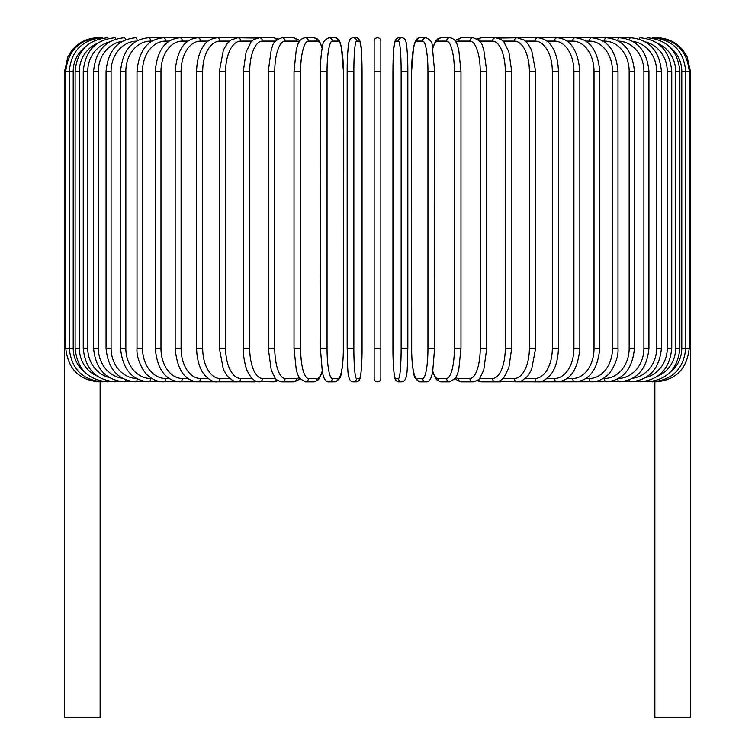 <?xml version="1.0" encoding="UTF-8"?>
<svg xmlns="http://www.w3.org/2000/svg" width="755" height="755" viewBox="0 0 755 755"><rect width="100%" height="100%" fill="white"/><g stroke="black" fill="none" stroke-linecap="round" stroke-linejoin="round"><path stroke-width="1.13" d="M380.85 378.51A3.35 3.35 0 0 1 377.5 381.86A3.35 3.35 0 0 1 374.15 378.51L374.15 41.1A3.35 3.35 0 0 1 377.5 37.75A3.35 3.35 0 0 1 380.85 41.1L380.85 378.51A3.35 3.35 0 0 1 377.5 381.86A3.35 3.35 0 0 1 374.15 378.51A3.35 3.35 0 0 0 377.5 381.86A3.35 3.35 0 0 0 380.85 378.51L380.85 348.319L374.15 348.319L374.15 378.51L374.15 348.319M84.966 47.254A30.181 29.728 90 0 0 73.216 71.291L64.581 71.291L64.581 340.269L65.761 340.269M64.581 340.269L64.581 717.25L100.132 717.25L100.132 381.86M380.85 41.1A3.35 3.35 0 0 0 377.5 37.75A3.35 3.35 0 0 0 374.15 41.1A3.35 3.35 0 0 1 377.5 37.75A3.35 3.35 0 0 1 380.85 41.1A3.35 3.35 0 0 0 377.5 37.75A3.35 3.35 0 0 0 374.15 41.1M654.868 381.86L654.868 717.25L690.419 717.25L690.419 340.269L689.24 340.269M98.122 37.769L98.122 37.75C87.599 37.967 78.926 42.091 72.112 50.113L67.997 56.531L64.581 71.291M99.273 37.901L99.179 37.75C79.181 39.439 68.044 50.613 65.761 71.291L65.761 348.319L73.216 348.319A30.181 29.728 90 0 0 84.966 372.357M99.273 381.709L236.494 381.86A3.35 2.746 90 0 0 236.9 381.822M102.642 38.146A3.35 0.585 -90 0 0 102.369 37.75C82.295 39.713 71.272 50.887 69.281 71.291L69.281 348.319C71.272 368.723 82.295 379.897 102.369 381.86A3.35 0.585 90 0 0 102.642 381.464M73.216 71.291L73.216 348.319M75.132 71.291L79.35 71.291L79.35 348.319L75.132 348.319L75.132 71.291C77.114 50.849 87.957 39.675 107.644 37.75A3.35 0.868 -90 0 1 108.192 38.524M97.338 43.403A30.181 29.152 90 0 0 79.35 71.291M79.35 348.319A30.181 29.152 90 0 0 97.338 376.207M108.192 381.086A3.35 0.868 90 0 1 107.644 381.86C87.957 379.935 77.114 368.761 75.132 348.319M83.248 71.291L87.75 71.291L87.75 348.319L83.248 348.319L83.248 71.291C85.239 50.802 95.809 39.619 114.968 37.75A3.35 1.151 -90 0 1 115.874 39.033M109.381 41.969A30.181 28.369 90 0 0 87.75 71.291M87.75 348.319A30.181 28.369 90 0 0 109.381 377.642M115.874 380.577A3.35 1.151 90 0 1 114.968 381.86C95.809 379.991 85.239 368.808 83.248 348.319M93.582 71.291L98.358 71.291L98.358 348.319L93.582 348.319L93.582 71.291C95.583 50.727 105.813 39.543 124.292 37.75A3.35 1.416 -90 0 1 125.585 39.722M122.253 41.346A30.181 27.359 90 0 0 98.358 71.291M98.358 348.319A30.181 27.359 90 0 0 122.253 378.264M125.585 379.888A3.35 1.416 90 0 1 124.292 381.86C105.813 380.067 95.583 368.884 93.582 348.319M106.059 71.291L111.089 71.291L111.089 348.319L106.059 348.319L106.059 71.291C108.05 50.632 117.884 39.449 135.551 37.75A3.35 1.68 -90 0 1 137.212 40.647M136.353 41.119A30.181 26.142 90 0 0 111.089 71.291M111.089 348.319A30.181 26.142 90 0 0 136.353 378.491M137.212 378.963A3.35 1.68 90 0 1 135.551 381.86C117.884 380.161 108.05 368.978 106.059 348.319M120.564 71.291L125.84 71.291L125.84 348.319L120.564 348.319L120.564 71.291C122.555 50.519 131.917 39.335 148.65 37.75A3.35 1.925 -90 0 1 150.566 41.1A30.181 24.726 90 0 0 125.84 71.291M151.906 41.1L150.566 41.1M125.84 348.319A30.181 24.726 90 0 0 150.566 378.51L151.906 378.51M150.566 378.51A3.35 1.925 90 0 1 148.65 381.86C131.917 380.275 122.555 369.091 120.564 348.319M137.004 71.291L142.516 71.291L142.516 348.319L137.004 348.319L137.004 71.291C138.986 50.368 147.82 39.194 163.486 37.75L148.65 37.75M169.12 41.1L165.638 41.1A30.181 23.122 90 0 0 142.516 71.291M165.638 41.1A3.35 2.152 -90 0 0 163.486 37.75L179.945 37.75A3.35 2.369 -90 0 1 182.323 41.1A30.181 21.348 90 0 0 160.975 71.291L160.975 348.319L155.247 348.319L155.247 71.291L160.975 71.291M142.516 348.319A30.181 23.122 90 0 0 165.638 378.51L169.12 378.51M165.638 378.51A3.35 2.152 90 0 1 163.486 381.86C158.078 381.851 153.057 379.878 148.424 375.933C144.847 373.942 136.051 360.144 137.004 348.319M187.91 41.1L182.323 41.1M160.975 348.319A30.181 21.348 90 0 0 182.323 378.51L187.91 378.51M182.323 378.51A3.35 2.369 90 0 1 179.945 381.86C165.449 380.595 157.219 369.412 155.247 348.319M175.16 71.291L181.087 71.291L181.087 348.319L175.16 348.319L175.16 71.291C177.104 49.981 184.692 38.798 197.914 37.75L179.945 37.75C165.449 39.015 157.219 50.198 155.247 71.291M208.106 41.1L200.49 41.1A30.181 19.403 90 0 0 181.087 71.291M200.49 41.1A3.35 2.567 -90 0 0 197.914 37.75L217.251 37.75A3.35 2.746 -90 0 1 219.998 41.1A30.181 17.318 90 0 0 202.689 71.291L202.689 348.319L196.583 348.319L196.583 71.291L202.689 71.291M181.087 348.319A30.181 19.403 90 0 0 200.49 378.51L208.106 378.51M200.49 378.51A3.35 2.567 90 0 1 197.914 381.86C184.692 380.813 177.104 369.629 175.16 348.319M229.558 41.1L219.998 41.1M202.689 348.319A30.181 17.318 90 0 0 219.998 378.51L229.558 378.51M236.9 37.788A3.35 2.746 -90 0 0 236.494 37.75L237.806 37.75A3.35 2.907 -90 0 1 240.713 41.1A30.181 15.091 90 0 0 225.622 71.291L225.622 348.319L219.365 348.319L219.365 71.291L225.622 71.291M219.998 378.51A3.35 2.746 90 0 1 217.251 381.86C213.363 382.36 209.003 379.888 204.171 374.461C202.047 371.998 197.017 364.004 196.583 348.319M252.104 41.1L240.713 41.1M225.622 348.319A30.181 15.091 90 0 0 240.713 378.51L252.104 378.51M256.228 38.345A3.35 2.907 -90 0 0 254.577 37.75L259.427 37.75A3.35 3.039 -90 0 1 262.466 41.1A30.181 12.759 90 0 0 249.716 71.291L249.716 348.319L243.318 348.319L243.318 71.291L249.716 71.291M256.228 381.266A3.35 2.907 90 0 1 254.577 381.86L237.183 381.841M240.713 378.51A3.35 2.907 90 0 1 237.806 381.86L232.823 380.69L227.179 375.999L223.395 369.572L219.365 348.319M275.547 41.1L262.466 41.1M249.716 348.319A30.181 12.759 90 0 0 262.466 378.51L275.547 378.51M276.5 40.1A3.35 3.039 -90 0 0 273.603 37.75L278.038 38.911L273.603 37.75L259.427 37.75C254.095 39.118 251.217 40.732 250.783 42.591L246.139 51.821L243.318 71.291M276.5 379.51A3.35 3.039 90 0 1 273.603 381.86L278.038 380.699L273.603 381.86L257.144 381.558M262.466 378.51A3.35 3.039 90 0 1 259.427 381.86C256.606 382.039 253.727 380.426 250.783 377.019L247.583 371.592C246.772 370.696 243.044 359.135 243.318 348.319M268.27 71.291L274.773 71.291L274.773 348.319L268.27 348.319L268.27 71.291L271.262 49.49L272.376 46.489C273.084 42.582 276.273 39.666 281.945 37.75A3.35 3.152 -90 0 1 285.097 41.1A30.181 10.325 90 0 0 274.773 71.291M299.112 42.035A30.181 10.325 90 0 0 296.573 41.1L285.097 41.1M274.773 348.319A30.181 10.325 90 0 0 285.097 378.51L296.573 378.51A30.181 10.325 90 0 0 299.112 377.575M296.573 41.1A3.35 3.152 -90 0 0 293.421 37.75L298.659 39.911L299.754 41.025L298.659 39.911L293.421 37.75L281.945 37.75M296.573 378.51A3.35 3.152 90 0 1 293.421 381.86L297.225 380.765L299.754 378.585M285.097 378.51A3.35 3.152 90 0 1 281.945 381.86L278.038 380.699M294.139 71.291L300.622 71.291L300.622 348.319L294.025 348.319L294.025 71.291L296.262 49.717L297.697 45.045C298.989 40.723 301.49 38.288 305.19 37.75A3.35 3.237 -90 0 1 308.427 41.1A30.181 7.814 90 0 0 300.622 71.291M322.168 48.292A30.181 7.814 90 0 0 317.109 41.1L308.427 41.1M300.622 348.319A30.181 7.814 90 0 0 308.427 378.51L317.109 378.51A30.181 7.814 90 0 0 322.168 371.318M317.109 41.1A3.35 3.237 -90 0 0 313.872 37.75L305.19 37.75M317.109 378.51A3.35 3.237 90 0 1 313.872 381.86L317.468 380.558L319.525 378.264L322.272 371.847M308.427 378.51A3.35 3.237 90 0 1 305.19 381.86L313.872 381.86M320.441 71.291L327.047 71.291L327.047 348.319L320.441 348.319M327.047 348.319A30.181 5.238 90 0 0 332.285 378.51L338.117 378.51A30.181 5.238 90 0 0 343.355 348.319L343.355 71.291A30.181 5.238 90 0 0 338.117 41.1L332.285 41.1A30.181 5.238 90 0 0 327.047 71.291M332.285 41.1A3.35 3.303 -90 0 0 328.982 37.75C324.839 39.562 322.772 42.167 322.772 45.555C322.687 45.913 321.186 50.491 320.488 65.374L320.394 348.319L322.376 372.347L323.282 375.858C324.678 380.142 326.575 382.143 328.982 381.86L334.814 381.86A3.35 3.303 90 0 0 338.117 378.51M338.117 41.1A3.35 3.303 -90 0 0 334.814 37.75C337.221 37.467 339.118 39.468 340.514 43.752L341.42 47.263L343.402 71.291L341.42 47.263L340.514 43.752C339.118 39.468 337.221 37.467 334.814 37.75L328.982 37.75M332.285 378.51A3.35 3.303 90 0 1 328.982 381.86M353.859 348.319A30.181 2.633 90 0 0 356.492 378.51L359.418 378.51A30.181 2.633 90 0 0 362.041 348.319L362.041 71.291A30.181 2.633 90 0 0 359.418 41.1A3.35 3.341 -90 0 0 356.077 37.75L353.151 37.75C350.782 37.948 349.386 39.477 348.942 42.346C348.687 41.648 347.064 54.615 347.168 71.291L353.859 71.291L353.859 348.319L347.168 348.319L347.177 71.291C347.064 54.615 348.687 41.648 348.942 42.346C349.386 39.477 350.782 37.948 353.151 37.75A3.35 3.341 -90 0 1 356.492 41.1A30.181 2.633 90 0 0 353.859 71.291M356.492 378.51A3.35 3.341 90 0 1 353.151 381.86C346.356 381.237 348.064 366.373 347.168 348.319L347.168 71.291M359.418 41.1L356.492 41.1M359.418 378.51A3.35 3.341 90 0 1 356.077 381.86C358.436 381.662 359.842 380.133 360.286 377.264C360.531 377.962 362.155 364.995 362.06 348.319L362.06 71.291C361.164 53.237 362.872 38.373 356.077 37.75M374.15 71.291L380.85 71.291M401.141 71.291L407.832 71.291L407.832 348.319L401.141 348.319L401.141 71.291A30.181 2.633 -90 0 0 398.508 41.1L395.582 41.1A30.181 2.633 -90 0 0 392.959 71.291L392.959 348.319A30.181 2.633 -90 0 0 395.582 378.51L398.508 378.51A30.181 2.633 -90 0 0 401.141 348.319M398.508 378.51A3.35 3.341 -90 0 0 401.849 381.86C408.644 381.237 406.936 366.373 407.832 348.319L407.832 71.291C407.936 54.615 406.313 41.648 406.058 42.346C405.614 39.477 404.218 37.948 401.849 37.75A3.35 3.341 90 0 0 398.508 41.1M407.832 71.291C407.936 54.615 406.313 41.648 406.058 42.346C405.614 39.477 404.218 37.948 401.849 37.75L398.923 37.75A3.35 3.341 90 0 0 395.582 41.1M398.923 37.75C392.128 38.373 393.836 53.237 392.94 71.291L392.94 348.319C392.845 364.995 394.469 377.962 394.714 377.264C395.158 380.133 396.564 381.662 398.923 381.86A3.35 3.341 -90 0 1 395.582 378.51M434.559 348.319L434.606 71.291L432.228 45.555C432.228 42.167 430.161 39.562 426.018 37.75A3.35 3.303 90 0 0 422.715 41.1L416.883 41.1A30.181 5.238 -90 0 0 411.645 71.291L411.645 348.319A30.181 5.238 -90 0 0 416.883 378.51L422.715 378.51A30.181 5.238 -90 0 0 427.953 348.319L427.953 71.291L434.559 71.291M427.953 71.291A30.181 5.238 -90 0 0 422.715 41.1M422.715 378.51A3.35 3.303 -90 0 0 426.018 381.86C428.425 382.143 430.322 380.142 431.718 375.858L432.624 372.347L434.606 348.319L427.953 348.319M426.018 37.75L420.186 37.75A3.35 3.303 90 0 0 416.883 41.1M420.186 37.75C417.779 37.467 415.882 39.468 414.486 43.752L413.58 47.263L411.598 71.291L411.692 354.237C412.39 369.12 413.891 373.697 413.976 374.055C413.976 377.443 416.043 380.048 420.186 381.86A3.35 3.303 -90 0 1 416.883 378.51M432.832 371.318A30.181 7.814 -90 0 0 437.891 378.51L446.573 378.51A30.181 7.814 -90 0 0 454.378 348.319L454.378 71.291L460.975 71.291L458.738 49.717L457.303 45.045C456.011 40.723 453.51 38.288 449.81 37.75A3.35 3.237 90 0 0 446.573 41.1L437.891 41.1A30.181 7.814 -90 0 0 432.832 48.292M454.378 71.291A30.181 7.814 -90 0 0 446.573 41.1M460.861 348.319L454.378 348.319M449.81 37.75L441.128 37.75A3.35 3.237 90 0 0 437.891 41.1M432.728 371.847L435.475 378.264L437.532 380.558L441.128 381.86A3.35 3.237 -90 0 1 437.891 378.51M441.128 381.86L449.81 381.86A3.35 3.237 -90 0 1 446.573 378.51M455.888 377.575A30.181 10.325 -90 0 0 458.427 378.51L469.903 378.51A30.181 10.325 -90 0 0 480.227 348.319L480.227 71.291L486.73 71.291L483.738 49.49L482.624 46.489C481.916 42.582 478.727 39.666 473.055 37.75A3.35 3.152 90 0 0 469.903 41.1L458.427 41.1A30.181 10.325 -90 0 0 455.888 42.035M480.227 71.291A30.181 10.325 -90 0 0 469.903 41.1M486.73 71.291L486.73 348.319L480.227 348.319M473.055 37.75L461.579 37.75A3.35 3.152 90 0 0 458.427 41.1M455.246 378.585L457.775 380.765L461.579 381.86A3.35 3.152 -90 0 1 458.427 378.51M461.579 381.86L473.055 381.86A3.35 3.152 -90 0 1 469.903 378.51M479.453 378.51L492.534 378.51A30.181 12.759 -90 0 0 505.284 348.319L505.284 71.291L511.682 71.291L508.861 51.821L504.217 42.591C503.783 40.732 500.905 39.118 495.573 37.75A3.35 3.039 90 0 0 492.534 41.1L479.453 41.1M505.284 71.291A30.181 12.759 -90 0 0 492.534 41.1M511.682 71.291L511.682 348.319L505.284 348.319M498.772 38.345A3.35 2.907 90 0 1 500.423 37.75L481.397 37.75A3.35 3.039 90 0 0 478.5 40.1M486.73 348.319L483.766 370.016L480.048 377.755C479.529 379.406 477.198 380.775 473.055 381.86L476.962 380.699L481.397 381.86A3.35 3.039 -90 0 1 478.5 379.51M476.962 380.699L481.397 381.86L495.573 381.86A3.35 3.039 -90 0 1 492.534 378.51M502.896 378.51L514.287 378.51A30.181 15.091 -90 0 0 529.378 348.319L529.378 71.291L535.635 71.291L531.614 50.056L527.736 43.507L524.064 40.024L517.194 37.75A3.35 2.907 90 0 0 514.287 41.1L502.896 41.1M529.378 71.291A30.181 15.091 -90 0 0 514.287 41.1M535.635 71.291L535.635 348.319L529.378 348.319M511.682 348.319L508.813 367.94L504.217 377.019C501.273 380.426 498.394 382.039 495.573 381.86L500.423 381.86A3.35 2.907 -90 0 1 498.772 381.266M497.856 381.558L517.194 381.86A3.35 2.907 -90 0 1 514.287 378.51M525.442 378.51L535.002 378.51A30.181 17.318 -90 0 0 552.311 348.319L552.311 71.291L558.417 71.291C557.992 55.681 552.971 47.593 550.735 45.026C548.064 40.902 543.732 38.477 537.749 37.75A3.35 2.746 90 0 0 535.002 41.1L525.442 41.1M552.311 71.291A30.181 17.318 -90 0 0 535.002 41.1M558.417 71.291L558.417 348.319L552.311 348.319M546.894 378.51L554.51 378.51A30.181 19.403 -90 0 0 573.913 348.319L573.913 71.291L579.84 71.291C577.896 49.981 570.308 38.798 557.086 37.75L518.506 37.75A3.35 2.746 90 0 0 518.1 37.788M535.635 348.319L531.605 369.572L527.82 375.999L522.177 380.69L518.506 381.86A3.35 2.746 -90 0 1 518.1 381.822M655.727 381.709L537.749 381.86A3.35 2.746 -90 0 1 535.002 378.51M567.09 378.51L572.677 378.51A30.181 21.348 -90 0 0 594.025 348.319L594.025 71.291L599.753 71.291C597.781 50.198 589.551 39.015 575.055 37.75L557.086 37.75A3.35 2.567 90 0 0 554.51 41.1L546.894 41.1M573.913 71.291A30.181 19.403 -90 0 0 554.51 41.1M579.84 71.291L579.84 348.319L573.913 348.319M579.84 348.319C577.896 369.629 570.308 380.813 557.086 381.86A3.35 2.567 -90 0 1 554.51 378.51M585.88 378.51L589.362 378.51A30.181 23.122 -90 0 0 612.484 348.319L612.484 71.291L617.996 71.291C616.014 50.368 607.18 39.194 591.514 37.75L575.055 37.75A3.35 2.369 90 0 0 572.677 41.1L567.09 41.1M594.025 71.291A30.181 21.348 -90 0 0 572.677 41.1M599.753 71.291L599.753 348.319L594.025 348.319M599.753 348.319C597.781 369.412 589.551 380.595 575.055 381.86A3.35 2.369 -90 0 1 572.677 378.51M603.094 378.51L604.434 378.51A30.181 24.726 -90 0 0 629.16 348.319L629.16 71.291L634.436 71.291C632.445 50.519 623.083 39.335 606.35 37.75L591.514 37.75A3.35 2.152 90 0 0 589.362 41.1L585.88 41.1M612.484 71.291A30.181 23.122 -90 0 0 589.362 41.1M617.996 71.291L617.996 348.319L612.484 348.319M617.996 348.319C618.949 360.144 610.153 373.942 606.576 375.933C601.943 379.878 596.922 381.851 591.514 381.86A3.35 2.152 -90 0 1 589.362 378.51M618.647 378.491A30.181 26.142 -90 0 0 643.911 348.319L643.911 71.291L648.941 71.291C646.95 50.632 637.116 39.449 619.449 37.75L606.35 37.75A3.35 1.925 90 0 0 604.434 41.1L603.094 41.1M629.16 71.291A30.181 24.726 -90 0 0 604.434 41.1M634.436 71.291L634.436 348.319L629.16 348.319M634.436 348.319C632.445 369.091 623.083 380.275 606.35 381.86A3.35 1.925 -90 0 1 604.434 378.51M632.747 378.264A30.181 27.359 -90 0 0 656.642 348.319L656.642 71.291L661.418 71.291C659.417 50.727 649.187 39.543 630.708 37.75L619.449 37.75A3.35 1.68 90 0 0 617.788 40.647M643.911 71.291A30.181 26.142 -90 0 0 618.647 41.119M648.941 71.291L648.941 348.319L643.911 348.319M648.941 348.319C646.95 368.978 637.116 380.161 619.449 381.86A3.35 1.68 -90 0 1 617.788 378.963M630.708 37.75A3.35 1.416 90 0 0 629.415 39.722M656.642 71.291A30.181 27.359 -90 0 0 632.747 41.346M661.418 71.291L661.418 348.319L656.642 348.319M661.418 348.319C659.417 368.884 649.187 380.067 630.708 381.86A3.35 1.416 -90 0 1 629.415 379.888M645.619 377.642A30.181 28.369 -90 0 0 667.25 348.319L667.25 71.291L671.752 71.291C669.76 50.802 659.191 39.619 640.032 37.75A3.35 1.151 90 0 0 639.126 39.033M667.25 71.291A30.181 28.369 -90 0 0 645.619 41.969M671.752 71.291L671.752 348.319L667.25 348.319M671.752 348.319C669.76 368.808 659.191 379.991 640.032 381.86A3.35 1.151 -90 0 1 639.126 380.577M657.662 376.207A30.181 29.152 -90 0 0 675.649 348.319L675.649 71.291L679.868 71.291C677.886 50.849 667.042 39.675 647.356 37.75A3.35 0.868 90 0 0 646.808 38.524M675.649 71.291A30.181 29.152 -90 0 0 657.662 43.403M679.868 71.291L679.868 348.319L675.649 348.319M679.868 348.319C677.886 368.761 667.042 379.935 647.356 381.86A3.35 0.868 -90 0 1 646.808 381.086M670.034 372.357A30.181 29.728 -90 0 0 681.784 348.319L681.784 71.291L690.419 71.291L690.419 340.269M655.727 37.901L655.821 37.75C675.819 39.439 686.956 50.613 689.24 71.291L689.24 348.319L685.719 348.319L685.719 71.291C683.728 50.887 672.705 39.713 652.631 37.75A3.35 0.585 90 0 0 652.358 38.146M681.784 71.291A30.181 29.728 -90 0 0 670.034 47.254M652.358 381.464A3.35 0.585 -90 0 0 652.631 381.86C672.705 379.897 683.728 368.723 685.719 348.319L681.784 348.319M656.878 37.75L656.878 37.769C667.401 37.967 676.074 42.091 682.888 50.113L687.003 56.531L690.419 71.291M362.06 348.319C362.155 364.995 360.531 377.962 360.286 377.264C359.842 380.133 358.436 381.662 356.077 381.86L353.151 381.86L350.726 380.926M99.179 381.86C79.256 380.237 68.11 369.063 65.761 348.319M196.583 71.291C197.008 55.681 202.029 47.593 204.265 45.026C206.936 40.902 211.268 38.477 217.251 37.75L237.183 37.769M219.365 71.291L223.386 50.056L227.264 43.507L230.936 40.024L237.806 37.75L257.134 38.052M268.27 348.319L271.234 370.016L274.952 377.755C275.471 379.406 277.802 380.775 281.945 381.86L293.421 381.86M313.872 37.75L317.242 38.883L319.516 41.327L322.272 47.763M305.19 381.86L299.546 378.283L297.687 374.537L296.253 369.837L294.025 348.319M334.814 381.86C338.957 380.048 341.024 377.443 341.024 374.055C341.109 373.697 342.61 369.12 343.308 354.237L343.402 71.291M401.849 381.86L398.923 381.86C396.564 381.662 395.158 380.133 394.714 377.264C394.469 377.962 392.845 364.995 392.94 348.319M426.018 381.86L420.186 381.86M460.975 71.291L460.975 348.319L458.747 369.837L457.313 374.537L455.454 378.283L449.81 381.86M441.128 37.75L437.758 38.883L435.484 41.327L432.728 47.763M461.579 37.75L456.341 39.911L455.246 41.025L456.341 39.911L461.579 37.75M481.397 37.75L476.962 38.911L481.397 37.75M497.866 38.052L517.817 37.769M558.417 348.319C557.983 364.004 552.953 371.998 550.829 374.461C545.997 379.888 541.637 382.36 537.749 381.86L517.817 381.841M655.821 381.86C675.744 380.237 686.89 369.063 689.24 348.319"/></g></svg>
